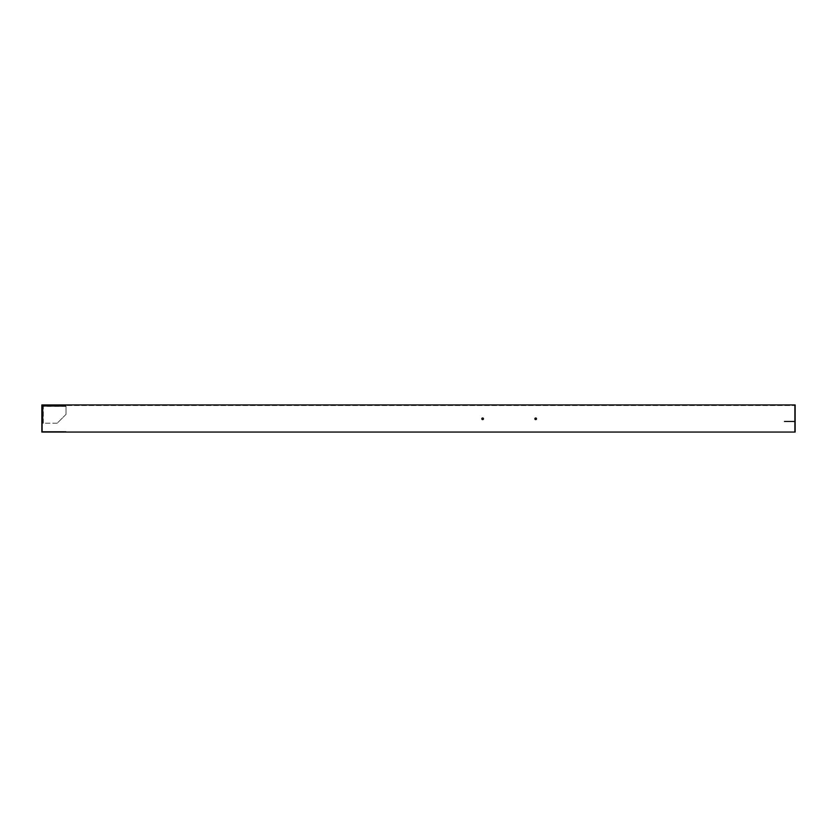 <?xml version="1.0" encoding="UTF-8"?>
<svg xmlns="http://www.w3.org/2000/svg" width="837" height="837" viewBox="0 0 837 837"><rect width="100%" height="100%" fill="white"/><g stroke="black" fill="none" stroke-linecap="round" stroke-linejoin="round"><path stroke-width="0.63" stroke-dasharray="4.18 3.14" d="M534.885 418.793A0.806 0.806 0 0 1 535.701 417.987A0.806 0.806 0 0 1 536.507 418.793A0.806 0.806 0 0 0 535.701 417.987A0.806 0.806 0 0 0 534.885 418.793A0.806 0.806 0 0 1 535.701 417.987A0.806 0.806 0 0 1 536.507 418.793A0.806 0.806 0 0 1 535.701 419.609A0.806 0.806 0 0 1 534.885 418.793A0.806 0.806 0 0 0 535.701 419.609A0.806 0.806 0 0 0 536.507 418.793A0.806 0.806 0 0 1 535.701 419.609A0.806 0.806 0 0 1 534.885 418.793M481.819 418.793A0.806 0.806 0 0 1 482.625 417.987A0.806 0.806 0 0 1 483.441 418.793A0.806 0.806 0 0 0 482.625 417.987A0.806 0.806 0 0 0 481.819 418.793A0.806 0.806 0 0 1 482.625 417.987A0.806 0.806 0 0 1 483.441 418.793A0.806 0.806 0 0 1 482.625 419.609A0.806 0.806 0 0 1 481.819 418.793A0.806 0.806 0 0 0 482.625 419.609A0.806 0.806 0 0 0 483.441 418.793A0.806 0.806 0 0 1 482.625 419.609A0.806 0.806 0 0 1 481.819 418.793M794.564 408.184L795.15 408.184L795.15 414.671L795.15 408.184L795.15 414.671L795.15 408.184L794.564 408.184L794.564 414.671L795.15 414.671L794.564 414.671L794.564 408.184M795.15 432.059L41.85 432.059L795.15 432.059L795.15 421.743L795.15 432.059L795.15 421.743L784.238 421.743L795.15 421.743L795.15 432.059L795.15 404.941L41.85 404.941L41.85 432.059L795.15 432.059L795.15 408.477L795.15 432.059L794.564 432.059L794.564 421.743L795.15 421.743L794.564 421.743L794.564 432.059L795.15 432.059M42.436 431.473L42.436 405.526L794.564 405.526L42.436 405.526L42.436 431.473L42.436 408.477L42.436 431.473L66.029 431.473L66.029 432.059L41.85 432.059L41.85 408.477L41.85 432.059L66.029 432.059L41.85 432.059L66.029 432.059L66.029 431.473L42.436 431.473L66.029 431.473L66.029 432.059L66.029 431.473L42.436 431.473M794.564 405.526L794.564 421.157L794.564 405.526M784.238 421.157L794.564 421.157L794.564 421.743L794.564 421.157L784.238 421.157L784.238 421.743L784.238 421.157L794.564 421.157L784.238 421.157L784.238 421.743L794.564 421.743L784.238 421.743L784.238 421.157M42.436 421.743L41.85 421.743L42.436 421.743M42.436 408.477L41.85 408.477L42.436 408.477M794.564 408.477L794.564 432.059L794.564 408.477L795.15 408.477L794.564 408.477M63.078 405.526L63.842 405.526L63.078 405.526M63.078 406.112L63.842 406.112L63.078 406.112M46.862 405.526L47.625 405.526L46.862 405.526M46.862 406.112L47.625 406.112L46.862 406.112M42.436 420.854L42.436 421.628L42.436 420.854M43.032 420.854L43.032 421.628L43.032 420.854M42.436 410.538L42.436 411.302L42.436 410.538M43.032 410.538L43.032 411.302L43.032 410.538M42.436 406.269L42.436 423.219L42.436 406.269L42.436 423.219L43.032 423.219L43.032 406.269L42.436 406.269L66.029 406.112L66.029 405.526L42.436 405.526L43.618 405.526L42.436 405.526L42.436 406.112L43.618 406.112L43.618 405.526L66.029 405.526L66.029 414.367L66.029 405.526L43.618 405.526L43.618 406.112L66.029 406.112L66.029 405.526L42.436 405.526L42.436 406.112L66.029 406.112L66.029 405.526L66.029 414.367L57.178 423.219L66.029 414.367L66.029 406.112L42.436 406.112L43.618 406.112L43.618 405.526L43.618 406.416L43.618 405.526L43.618 406.416L66.029 406.416L42.436 406.269M43.032 423.219L43.032 406.709L42.436 406.709L42.436 423.219L43.032 423.219L43.032 406.709L42.436 406.709L43.325 406.709L43.032 406.269L43.032 423.219L42.436 423.219L57.178 423.219L66.029 414.367L57.178 423.219L43.032 423.219M43.032 406.709L42.436 406.709L43.032 406.709M42.436 406.112L42.436 405.526L42.436 406.112M43.325 423.219L43.325 406.709L43.325 423.219M63.842 406.112L63.842 405.526L63.842 406.112M47.625 406.112L47.625 405.526L47.625 406.112M43.032 420.09L42.436 420.09L43.032 420.09M43.032 409.774L42.436 409.774L43.032 409.774M43.032 411.302L42.436 411.302L43.032 411.302M43.032 421.628L42.436 421.628L43.032 421.628M46.098 406.112L46.098 405.526L46.098 406.112M62.315 406.112L62.315 405.526L62.315 406.112"/><path stroke-width="1.26" d="M534.885 418.793A0.806 0.806 0 0 1 535.701 417.987A0.806 0.806 0 0 1 536.507 418.793A0.806 0.806 0 0 1 535.701 419.609A0.806 0.806 0 0 1 534.885 418.793M481.819 418.793A0.806 0.806 0 0 1 482.625 417.987A0.806 0.806 0 0 1 483.441 418.793A0.806 0.806 0 0 1 482.625 419.609A0.806 0.806 0 0 1 481.819 418.793M41.85 432.059L41.85 404.941L795.15 404.941L795.15 432.059L41.85 432.059"/></g></svg>
